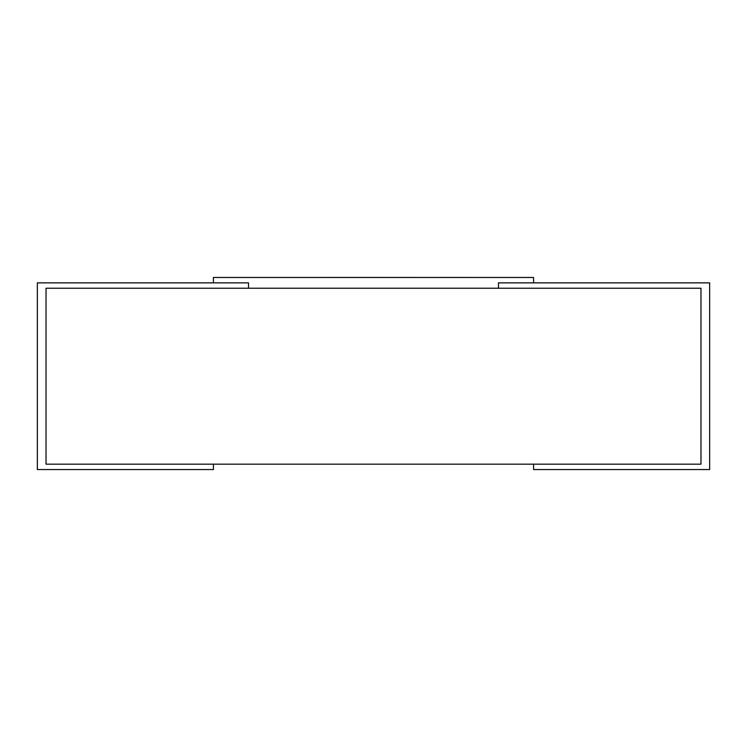 <?xml version="1.0" encoding="UTF-8"?>
<svg xmlns="http://www.w3.org/2000/svg" width="747" height="747" viewBox="0 0 747 747"><rect width="100%" height="100%" fill="white"/><g stroke="black" fill="none" stroke-linecap="round" stroke-linejoin="round"><path stroke-width="1.12" d="M46.025 288.23L46.025 464.176L700.975 464.176L700.975 288.23L46.025 288.23L46.025 464.176L213.427 464.176L213.427 469.555L37.35 469.555L37.35 282.852L248.518 282.852L248.518 288.23L248.518 282.852L213.427 282.852L213.427 277.473L533.573 277.473L533.573 282.852L498.482 282.852L709.65 282.852L709.65 469.555L533.573 469.555L533.573 464.176L700.975 464.176L700.975 288.23L498.482 288.23L498.482 282.852L498.482 288.23L46.025 288.23M496.419 277.473L440.198 277.445M438.405 277.473L395.807 277.445M249.741 277.473L387.973 277.445"/></g></svg>
